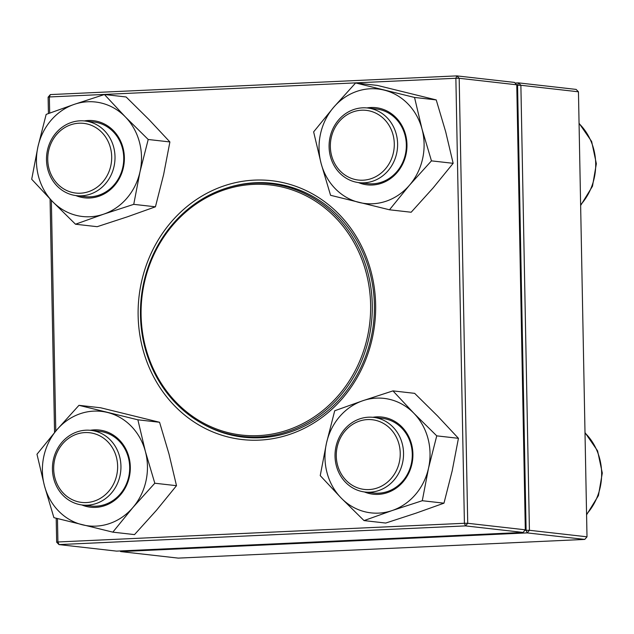 <?xml version="1.0" encoding="UTF-8"?>
<svg xmlns="http://www.w3.org/2000/svg" width="634" height="634" viewBox="0 0 634 634"><rect width="100%" height="100%" fill="white"/><g stroke="black" fill="none" stroke-linecap="round" stroke-linejoin="round"><path stroke-width="0.95" d="M524.865 530.333L529.422 530.286L587.005 536.816L578.454 91.803L520.879 85.273L529.422 530.286L527.187 532.893L120.682 551.588L178.265 558.118L584.762 539.415L527.187 532.893L526.109 530.278L517.566 85.265L516.773 85.297M515.046 83.038L518.541 82.88L576.124 89.41L578.454 91.803M120.072 550.962L120.682 551.588L120.42 550.946M587.005 536.816L584.762 539.415M517.566 85.265L520.879 85.273L518.541 82.88L517.566 85.265M362.624 107.828A37.572 34.22 96.5 0 1 367.577 107.994A37.572 34.22 96.5 0 1 397.566 146.47A37.572 34.22 96.5 0 1 364.067 182.83A37.572 34.22 96.5 0 1 359.113 182.663A37.572 34.22 96.5 0 1 329.125 144.187A37.572 34.22 96.5 0 1 362.624 107.828M361.642 110.213A35.068 31.938 -83.5 0 0 334.966 163.984A35.068 31.938 -83.5 0 0 390.338 161.44A35.068 31.938 -83.5 0 0 361.642 110.213M403.541 453.12A37.572 34.22 96.5 0 1 365.049 492.032A37.572 34.22 96.5 0 1 335.029 456.266A37.572 34.22 96.5 0 1 373.513 417.362A37.572 34.22 96.5 0 1 403.541 453.12M400.228 453.104A35.068 31.938 -83.5 0 0 351.688 425.002A35.068 31.938 -83.5 0 0 352.853 485.628A35.068 31.938 -83.5 0 0 400.228 453.104M87.405 505.195A37.572 34.22 96.5 0 1 82.46 505.029A37.572 34.22 96.5 0 1 52.471 466.553A37.572 34.22 96.5 0 1 85.97 430.193A37.572 34.22 96.5 0 1 90.924 430.359A37.572 34.22 96.5 0 1 120.904 468.835A37.572 34.22 96.5 0 1 87.405 505.195M86.335 502.572A35.068 31.938 -83.5 0 0 113.01 448.801A35.068 31.938 -83.5 0 0 57.639 451.345A35.068 31.938 -83.5 0 0 86.335 502.572M46.496 159.903A37.572 34.22 96.5 0 1 84.98 120.991A37.572 34.22 96.5 0 1 115.008 156.749A37.572 34.22 96.5 0 1 76.516 195.66A37.572 34.22 96.5 0 1 46.496 159.903M47.748 159.681A35.068 31.938 -83.5 0 0 96.289 187.783A35.068 31.938 -83.5 0 0 95.124 127.165A35.068 31.938 -83.5 0 0 47.748 159.681M253.117 437.048A127.125 115.776 96.5 0 1 242.061 436.382A127.125 115.776 96.5 0 1 141.342 297.021A127.125 115.776 96.5 0 1 270.694 183.749A127.125 115.776 96.5 0 1 371.968 317.048A127.125 115.776 96.5 0 1 253.117 437.048M252.633 435.74A125.873 114.635 96.5 0 1 158.112 246.357A125.873 114.635 96.5 0 1 356.847 247.918A125.873 114.635 96.5 0 1 252.633 435.74M57.464 518.564L57.916 541.975L56.656 542.197L56.196 518.24M54.556 432.539L50.07 198.997M48.43 113.549L48.113 97.184L50.348 94.585L456.852 75.882L514.428 82.412L516.765 84.805L459.182 78.283L467.726 523.288L525.309 529.818L516.765 84.805M523.074 532.425L465.491 525.895L58.986 544.59L116.569 551.12L523.074 532.425L525.309 529.818M259.385 440.123A130.255 118.621 96.5 0 1 152.802 249.851A130.255 118.621 96.5 0 1 358.487 240.389A130.255 118.621 96.5 0 1 259.385 440.123M56.656 542.197L58.986 544.59L57.916 541.975L464.413 523.28L455.87 78.267L49.365 96.962L49.682 113.09M51.354 200.328L55.784 431.088M201.43 423.116A127.751 116.347 -83.5 0 0 243.527 437.183A127.751 116.347 -83.5 0 0 260.368 437.745A127.751 116.347 -83.5 0 0 374.258 314.123A127.751 116.347 -83.5 0 0 272.311 183.297A127.751 116.347 -83.5 0 0 228.129 187.577M459.182 78.283L456.852 75.882L455.87 78.267L459.182 78.283M48.113 97.184L49.365 96.962L50.348 94.585M467.726 523.288L464.413 523.28L465.491 525.895L467.726 523.288M90.274 430.288A38.825 35.361 96.5 0 1 130.263 469.929A38.825 35.361 96.5 0 1 86.47 506.479A38.825 35.361 96.5 0 1 81.81 504.949M145.368 451.408A57.615 52.471 -83.5 0 0 107.439 412.457A57.615 52.471 -83.5 0 0 56.989 429.67A57.615 52.471 -83.5 0 0 44.467 485.842A57.615 52.471 -83.5 0 0 82.388 524.793A57.615 52.471 -83.5 0 0 132.839 507.572A57.615 52.471 -83.5 0 0 145.368 451.408L137.879 419.811L78.965 405.324L56.989 429.67L36.978 454.245L44.467 485.842L53.906 517.661L112.82 532.148L132.839 507.572L154.807 483.227L145.368 451.408M112.82 532.148L134.511 534.605L156.487 510.259L176.498 485.684L169.016 454.087L159.57 422.268L100.655 407.781L78.965 405.324M159.57 422.268L137.879 419.811M176.498 485.684L154.807 483.227M87.254 505.314A37.572 34.22 -83.5 0 0 91.193 506.019A37.572 34.22 -83.5 0 0 129.431 472.536A37.572 34.22 -83.5 0 0 99.665 431.35L90.924 430.359M84.33 120.92A38.825 35.361 96.5 0 1 124.105 163.239A38.825 35.361 96.5 0 1 75.866 195.581M103.635 214.173A57.615 52.471 -83.5 0 0 139.995 171.806A57.615 52.471 -83.5 0 0 125.334 116.886A57.615 52.471 -83.5 0 0 74.313 104.341A57.615 52.471 -83.5 0 0 37.953 146.708A57.615 52.471 -83.5 0 0 52.614 201.628A57.615 52.471 -83.5 0 0 103.635 214.173L133.742 204.346L139.995 171.806L148.205 139.488L125.334 116.886L104.42 94.514L74.313 104.341L46.163 114.389L37.953 146.708L31.7 179.248L52.614 201.628L75.486 224.222L103.635 214.173M75.486 224.222L97.176 226.687L127.283 216.852L155.433 206.803L163.643 174.485L169.896 141.945L148.205 139.488M169.896 141.945L148.982 119.572L126.111 96.97L104.42 94.514M155.433 206.803L133.742 204.346M76.516 195.66L85.257 196.651A37.572 34.22 -83.5 0 0 123.487 163.168A37.572 34.22 -83.5 0 0 93.721 121.982L84.98 120.991M366.928 107.923A38.825 35.361 96.5 0 1 380.012 108.406A38.825 35.361 96.5 0 1 405.284 157.311A38.825 35.361 96.5 0 1 358.464 182.584M321.121 163.477A57.615 52.471 -83.5 0 0 359.042 202.428A57.615 52.471 -83.5 0 0 409.493 185.207A57.615 52.471 -83.5 0 0 422.022 129.043A57.615 52.471 -83.5 0 0 384.101 90.091A57.615 52.471 -83.5 0 0 333.65 107.305A57.615 52.471 -83.5 0 0 321.121 163.477L330.568 195.296L389.482 209.783L409.493 185.207L431.461 160.862L422.022 129.043L414.533 97.446L355.619 82.959L333.65 107.305L313.632 131.88L321.121 163.477M431.461 160.862L453.151 163.318L433.141 187.894L411.165 212.239L389.482 209.783M453.151 163.318L445.67 131.721L436.224 99.91L377.309 85.416L355.619 82.959M436.224 99.91L414.533 97.446M359.113 182.663L367.855 183.654A37.572 34.22 -83.5 0 0 405.776 152.35A37.572 34.22 -83.5 0 0 380.257 109.69A37.572 34.22 -83.5 0 0 376.319 108.985L367.577 107.994M372.863 417.291A38.825 35.361 96.5 0 1 411.894 464.08A38.825 35.361 96.5 0 1 364.399 491.952M362.846 400.712A57.615 52.471 -83.5 0 0 326.486 443.079A57.615 52.471 -83.5 0 0 341.147 497.991A57.615 52.471 -83.5 0 0 392.169 510.544A57.615 52.471 -83.5 0 0 428.529 468.177A57.615 52.471 -83.5 0 0 413.867 413.257A57.615 52.471 -83.5 0 0 362.846 400.712L334.704 410.761L326.486 443.079L320.233 475.619L341.147 497.991L364.027 520.593L392.169 510.544L422.276 500.717L428.529 468.177L436.747 435.859L413.867 413.257L392.953 390.885L362.846 400.712M422.276 500.717L443.966 503.174L415.817 513.223L385.71 523.05L364.027 520.593M443.966 503.174L452.185 470.856L458.437 438.316L437.523 415.936L414.644 393.342L392.953 390.885M458.437 438.316L436.747 435.859M365.049 492.032L373.791 493.022A37.572 34.22 -83.5 0 0 411.3 463.866A37.572 34.22 -83.5 0 0 382.254 418.353L373.513 417.362M580.625 204.837A56.363 51.33 -83.5 0 0 579.064 123.575M586.569 514.206A56.363 51.33 -83.5 0 0 585.008 432.943M579.064 123.234L591.649 141.477L596.356 163.699L592.481 186.253L580.641 205.471M586.577 514.832L598.425 495.622L602.3 473.059L597.585 450.845L585 432.602M82.46 505.029L91.193 506.019M242.061 436.382L255.034 437.856M270.694 183.749L283.675 185.215"/></g></svg>
